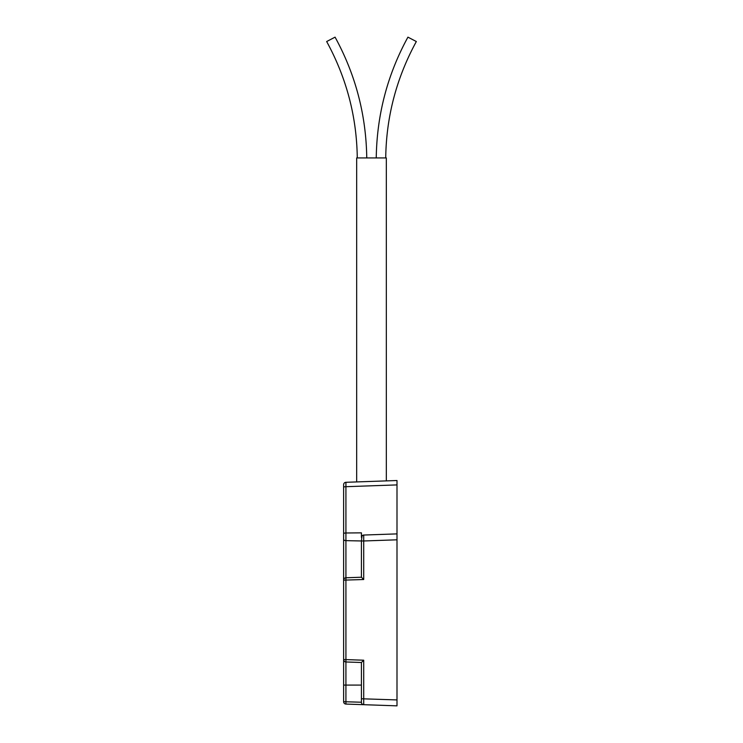 <?xml version="1.0" encoding="UTF-8"?>
<svg xmlns="http://www.w3.org/2000/svg" width="743" height="743" viewBox="0 0 743 743"><rect width="100%" height="100%" fill="white"/><g stroke="black" fill="none" stroke-linecap="round" stroke-linejoin="round"><path stroke-width="1.11" d="M396.994 705.85L345.922 704.067L345.922 661.967L361.423 662.505L363.708 660.211L345.922 659.598L345.922 482.3L345.922 486.693L396.994 484.91L396.994 705.85L345.922 704.067A2.368 2.368 0 0 1 343.628 701.698L343.628 484.668A2.368 2.368 0 0 1 345.922 482.3L396.994 480.517L396.994 484.91M361.488 702.869L361.423 702.321A2.368 2.368 0 0 0 363.708 704.689L363.048 704.568M361.423 702.237L361.423 662.505L345.922 661.967L345.922 659.598L343.628 659.598L343.628 685.092L361.423 685.092L361.423 702.237L343.628 701.698A2.368 2.368 0 0 0 345.922 704.067M361.423 577.227L361.423 540.978L361.423 577.227L345.922 577.775A2.368 2.368 0 0 0 343.628 580.144L363.708 579.521L361.423 577.227M396.994 533.883L363.708 535.044A2.368 2.368 180 0 0 361.423 537.421L361.423 532.852L345.922 532.991A2.368 0.613 0 0 0 343.628 533.613M362.036 535.824L361.423 540.978L363.708 540.978L363.708 579.521M361.423 685.092L361.423 662.505M343.628 533.985L343.628 539.204A2.368 1.44 0 0 0 345.922 540.644L361.423 540.969M362.073 535.777L363.708 535.044L363.708 540.978L396.994 539.808M343.628 659.598A2.368 2.368 0 0 0 345.922 661.967M361.423 702.321A2.368 2.368 0 0 0 363.708 704.689L363.708 660.211M356.677 481.928L356.677 157.934L386.323 157.934L386.323 480.888M366.754 157.934C366.141 114.914 355.581 74.653 335.074 37.15L326.66 41.534C346.544 77.969 356.742 116.772 357.272 157.934M385.728 157.934C386.258 116.772 396.456 77.969 416.34 41.534L407.926 37.15C387.419 74.653 376.859 114.914 376.246 157.934M343.628 487.306A2.368 0.613 0 0 1 345.922 486.693M396.994 699.925L361.423 698.764"/></g></svg>
